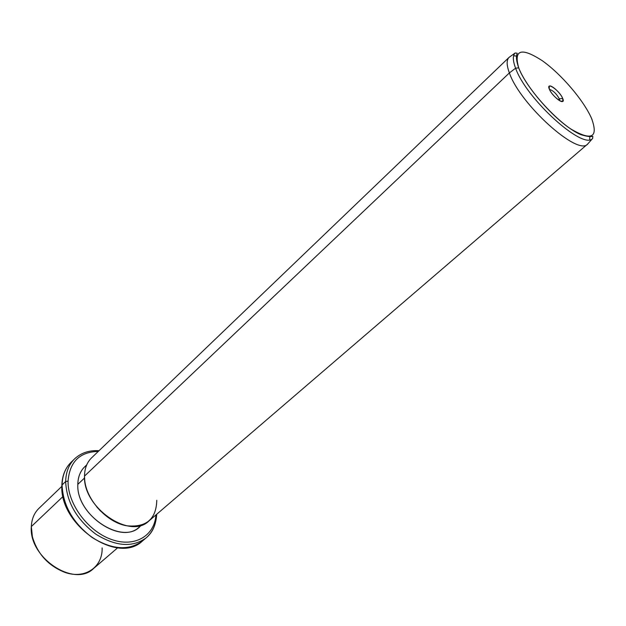 <?xml version="1.0" encoding="UTF-8"?>
<svg xmlns="http://www.w3.org/2000/svg" width="626" height="626" viewBox="0 0 626 626"><rect width="100%" height="100%" fill="white"/><g stroke="black" fill="none" stroke-linecap="round" stroke-linejoin="round"><path stroke-width="0.94" d="M117.657 547.813L93.564 568.51C74.353 587.869 28.538 557.625 31.323 526.568L32.38 536.693C37.396 553.799 48.171 565.669 64.713 572.305C84.933 579.645 102.828 567.101 102.124 547.899M31.323 526.568L63.015 496.496L31.323 526.568C31.691 519.017 34.227 512.944 38.937 508.343L61.857 486.355M99.025 450.704C89.26 450.11 81.106 452.841 74.564 458.889C68.883 464.508 65.918 472.043 65.66 481.504C65.918 472.043 68.883 464.508 74.564 458.889L71.035 462.324C65.347 467.951 62.365 475.486 62.084 484.939L61.864 485.604L62.084 484.939C62.929 505.378 72.929 522.89 92.092 537.468C112.038 549.784 128.831 550.966 142.454 540.997C128.831 550.966 112.038 549.784 92.092 537.468C72.929 522.89 62.929 505.378 62.084 484.939C62.365 475.486 65.347 467.951 71.035 462.324C65.198 468.17 62.138 475.823 61.864 485.267M61.864 485.604C59.392 524.995 117.649 565.168 142.454 540.997L146.218 537.812C132.61 547.758 115.81 546.545 95.809 534.158C76.599 519.517 66.552 501.974 65.66 481.504L68.07 481.144C69.65 461.8 79.713 451.894 98.274 451.424C79.713 451.894 69.65 461.8 68.07 481.144L65.66 481.504L62.084 484.939L65.66 481.504C66.552 501.974 76.599 519.517 95.809 534.158C115.81 546.545 132.61 547.758 146.218 537.812C152.721 532.084 156.14 524.306 156.477 514.47M68.07 481.144C67.498 503.539 87.726 531.044 111.131 539.346C134.52 547.938 154.638 535.958 155.929 514.932C154.638 535.958 134.52 547.938 111.131 539.346C87.726 531.044 67.498 503.539 68.07 481.144M86.584 465.196C80.942 469.539 78.023 475.932 77.82 484.36C75.926 516.012 124.66 546.772 141.1 525.237M141.46 525.128L139.34 526.951C121.327 545.324 76.012 514.556 77.82 484.36L84.549 477.982L77.82 484.36C77.96 476.989 80.261 471.128 84.713 466.785L86.732 464.844M96.725 506.841L100.629 511.137L96.725 506.841M510.237 56.536L509.063 57.381C506.418 60.018 506.528 65.198 509.384 72.921L84.51 476.104L509.384 72.921C519.956 104.331 578.275 156.656 587.712 144.011L148.902 520.973C130.224 540.05 82.757 507.623 84.51 476.104L84.666 479.532C86.012 499.595 106.803 522.499 126.648 525.77C146.21 527.71 156.257 519.228 156.782 500.307M509.048 57.396L515.128 53.007L517.037 53.194C518.132 53.578 514.142 54.439 518.68 67.843L515.605 68.195C512.749 60.636 512.592 55.573 515.128 53.007C512.592 55.573 512.749 60.636 515.605 68.195L518.68 67.843C526.834 89.643 560.794 126.241 580.466 134.496C592.11 138.244 593.237 135.568 592.806 136.593L592.658 138.393L587.697 144.027C578.221 156.617 519.948 104.307 509.384 72.921L515.605 68.195C526.2 98.971 583.487 150.592 592.658 138.393C583.487 150.592 526.2 98.971 515.605 68.195L509.384 72.921C506.536 65.214 506.426 60.041 509.048 57.396L91.584 457.841C86.975 462.348 84.62 468.428 84.51 476.104M589.762 139.637L589.762 136.679M516.74 56.09L513.617 55.769L516.74 56.09M591.562 118.424C598.628 137.798 591.633 141.265 570.56 128.823C550.653 115.505 525.605 85.981 518.727 67.874C513.492 49.517 521.364 47.146 542.343 60.753C561.303 74.165 583.714 100.379 591.562 118.424C583.714 100.379 561.303 74.165 542.343 60.753C521.364 47.146 513.492 49.517 518.727 67.874C525.605 85.981 550.653 115.505 570.56 128.823C591.633 141.265 598.628 137.798 591.562 118.424L592.079 119.652M562.672 98.376C559.683 90.653 545.762 80.926 549.323 89.111C552.328 96.96 566.405 106.67 562.672 98.376L559.386 98.9C556.357 93.603 553.048 90.434 549.448 89.408C553.048 90.434 556.357 93.603 559.386 98.9L562.672 98.376L562.868 101.263C561.311 103.509 551.365 94.612 549.323 89.111L549.221 86.231C550.997 84.267 560.606 92.961 562.672 98.376M559.722 100.731L559.386 98.9L558.345 99.839L559.386 98.9L559.722 100.731M146.218 537.812C150.827 533.908 155.78 527.616 156.719 514.259M549.221 86.231L549.096 88.509M562.868 101.263L560.591 101.162"/></g></svg>
